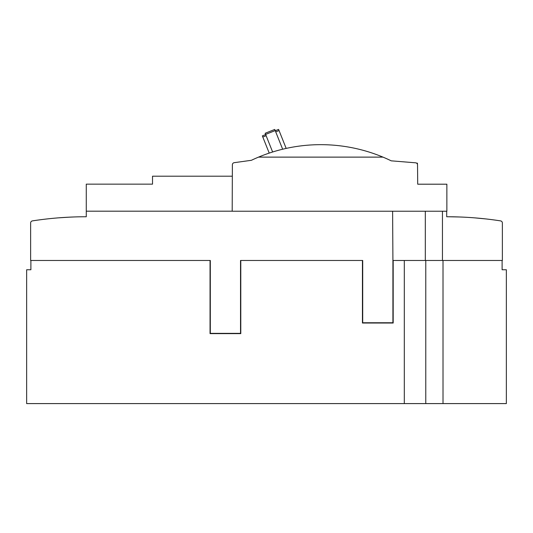 <?xml version="1.0" encoding="UTF-8"?>
<svg xmlns="http://www.w3.org/2000/svg" width="533" height="533" viewBox="0 0 533 533"><rect width="100%" height="100%" fill="white"/><g stroke="black" fill="none" stroke-linecap="round" stroke-linejoin="round"><path stroke-width="0.8" d="M265.667 134.563L262.349 135.895L269.218 153.098M286.174 148.401L278.592 129.406L275.268 130.732L282.65 149.22L274.755 129.439L265.154 133.27L272.63 151.992M265.607 134.416L275.208 130.585M275.721 131.871L279.045 130.545M262.802 137.028L266.12 135.702M258.525 157.122A161.666 161.666 0 0 0 251.389 160.3L234.167 162.685A2.125 2.125 0 0 0 232.375 164.904L232.195 211.228L446.867 211.228L446.867 184.198L417.712 184.198L417.532 164.904A2.119 2.119 0 0 0 415.62 162.812L391.222 160.833A161.666 161.666 0 0 0 258.525 157.122L382.98 157.122M416.599 163.165L417.446 163.165L417.446 164.331M413.015 162.598L412.455 162.558M446.707 211.228L446.707 216.751A352.526 352.526 0 0 1 500.58 220.889A2.119 2.119 0 0 1 502.372 222.987L502.372 260.477L425.78 260.477L425.78 403.594L404.314 403.594L404.314 260.484L393.181 260.477L393.181 323.025L362.44 323.025L362.44 260.477M442.45 211.228L442.45 260.477M425.307 211.228L425.307 260.477L392.921 260.477L392.921 322.765L362.707 322.765L362.707 260.477L240.53 260.477L240.53 333.365L210.315 333.365L210.315 260.477L30.628 260.477L30.628 222.987A2.119 2.119 0 0 1 32.42 220.889A352.4 352.4 0 0 1 86.273 216.751L86.273 211.188L232.195 211.188M392.921 261.197L392.608 211.228M69.45 217.151L58.45 217.85C44.272 219.163 44.272 219.163 58.45 217.85C44.272 219.163 44.272 219.163 58.45 217.85L69.45 217.151M69.217 217.164L67.444 217.257L69.217 217.164M66.505 217.304L65.952 217.337L66.505 217.304M65.312 217.377L65.952 217.337M49.356 218.69L47.71 218.87L49.356 218.69M73.561 216.978C88.092 216.651 88.092 216.651 73.561 216.978L66.512 217.304M64.38 217.431L62.294 217.571M232.195 176.203L152.525 176.203L152.525 184.151L86.273 184.151L86.273 211.188M485.536 218.896L474.537 217.85C460.352 216.918 460.352 216.918 474.537 217.85M459.426 216.978L463.777 217.164L459.426 216.978C473.957 217.697 473.957 217.697 459.426 216.978C473.957 217.697 473.957 217.697 459.426 216.978L448.166 216.751M465.542 217.251L466.475 217.304L465.542 217.251M467.035 217.337L467.654 217.371L467.035 217.337M468.607 217.431L470.692 217.564L468.607 217.431M240.789 260.477L240.789 333.625L210.049 333.625L210.049 260.477M443.01 260.477L443.01 403.594L506.35 403.594L506.35 269.758L502.113 269.758L502.113 260.477M443.01 403.594L425.78 403.594M425.307 260.477L425.78 260.477M502.113 265.78L502.113 269.758M30.887 260.477L30.887 269.758L26.65 269.758L26.65 403.594L404.314 403.594M30.887 269.758L30.887 265.78"/></g></svg>
